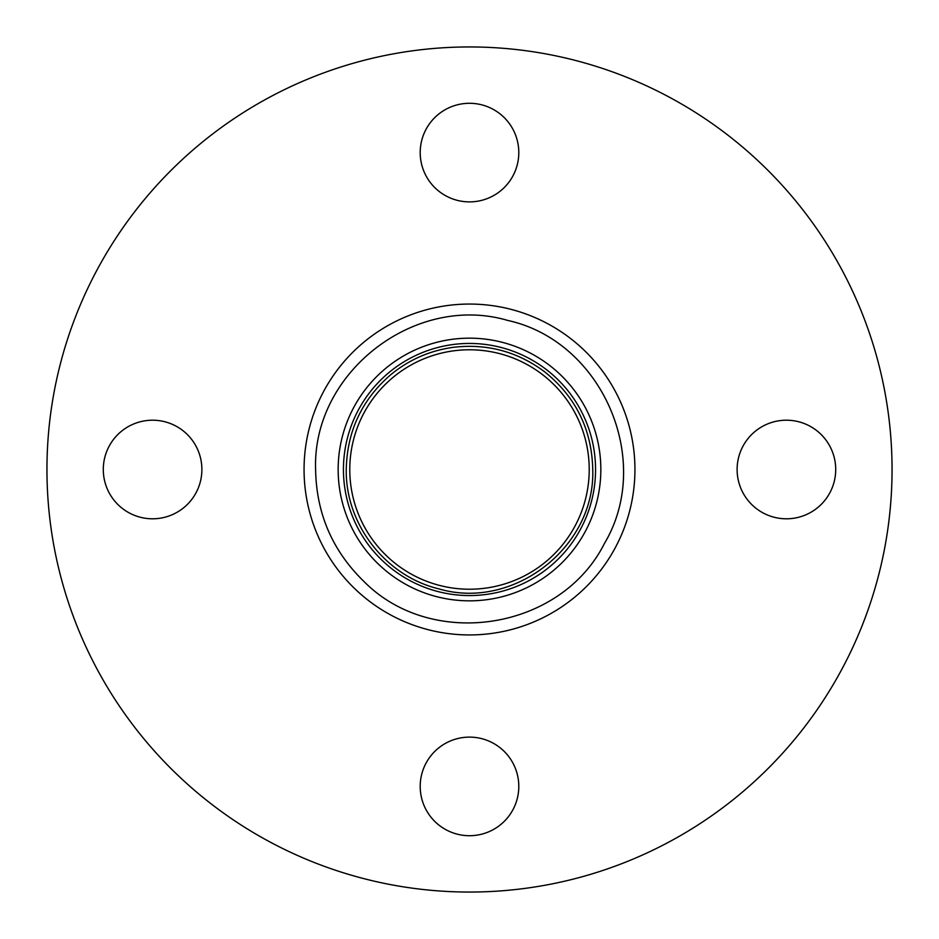 <?xml version="1.0" encoding="UTF-8"?>
<svg xmlns="http://www.w3.org/2000/svg" width="939" height="939" viewBox="0 0 939 939"><rect width="100%" height="100%" fill="white"/><g stroke="black" fill="none" stroke-linecap="round" stroke-linejoin="round"><path stroke-width="1.41" d="M581.264 400.519A131.343 131.343 0 0 0 338.157 469.5A131.343 131.343 0 0 0 538.481 581.264A131.343 131.343 0 0 0 581.264 400.519M576.769 403.289A126.061 126.061 0 0 0 343.439 469.5A126.061 126.061 0 0 0 469.5 595.561A126.061 126.061 0 0 0 576.769 403.289M532.378 571.382A119.723 119.723 0 0 0 469.5 349.778A119.723 119.723 0 0 0 367.618 532.378A119.723 119.723 0 0 0 532.378 571.382M518.798 152.588A49.297 49.297 0 0 1 469.5 201.885A49.297 49.297 0 0 1 420.203 152.588A49.297 49.297 0 0 1 469.5 103.29A49.297 49.297 0 0 1 518.798 152.588M201.885 469.5A49.297 49.297 0 0 1 152.588 518.798A49.297 49.297 0 0 1 103.29 469.5A49.297 49.297 0 0 1 152.588 420.203A49.297 49.297 0 0 1 201.885 469.5M835.71 469.5A49.297 49.297 0 0 1 786.413 518.798A49.297 49.297 0 0 1 737.115 469.5A49.297 49.297 0 0 1 786.413 420.203A49.297 49.297 0 0 1 835.71 469.5M518.798 786.413A49.297 49.297 0 0 1 469.5 835.71A49.297 49.297 0 0 1 420.203 786.413A49.297 49.297 0 0 1 469.5 737.115A49.297 49.297 0 0 1 518.798 786.413M469.5 892.05A422.55 422.55 0 0 0 892.05 469.5A422.55 422.55 0 0 0 469.5 46.95A422.55 422.55 0 0 0 46.95 469.5A422.55 422.55 0 0 0 469.5 892.05M469.5 634.94A165.44 165.44 0 0 0 634.94 469.5A165.44 165.44 0 0 0 469.5 304.06A165.44 165.44 0 0 0 304.06 469.5A165.44 165.44 0 0 0 469.5 634.94M315.61 469.5C312.147 372.689 414.862 293.015 507.776 320.445C602.404 341.174 654.025 460.462 604.352 543.634C560.747 630.139 432.363 650.481 364.156 581.687C332.512 550.982 316.337 513.586 315.61 469.5M346.256 469.5C347.031 431.201 361.926 399.544 390.941 374.544C409.392 359.449 430.426 350.353 454.053 347.23C487.681 343.486 517.999 351.785 545.043 372.114C575.947 397.22 591.852 429.686 592.744 469.5C595.514 547.026 513.257 610.831 438.853 588.87C385.565 576.135 345.329 524.279 346.256 469.5"/></g></svg>
